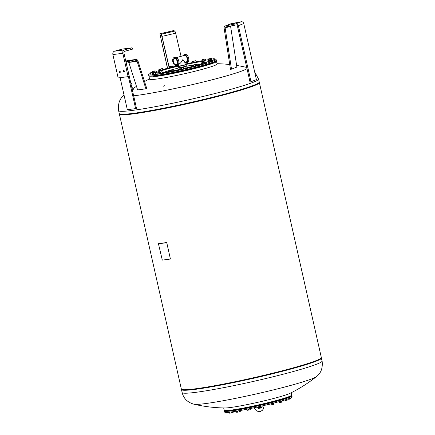 <?xml version="1.0" encoding="UTF-8"?>
<svg xmlns="http://www.w3.org/2000/svg" width="435" height="435" viewBox="0 0 435 435"><rect width="100%" height="100%" fill="white"/><g stroke="black" fill="none" stroke-linecap="round" stroke-linejoin="round"><path stroke-width="0.65" d="M234.329 23.62L232.54 23.996L234.329 23.62M231.502 69.176L230.468 69.29L224.139 28.253A2.262 2.061 68.7 0 1 225.705 25.823L235.852 23.849A2.262 2.061 68.7 0 1 238.375 25.654L251.017 81.742L250 81.938L237.363 25.855A1.131 1.033 -111.3 0 0 236.096 24.953L225.95 26.921A1.131 1.033 -111.3 0 0 225.172 28.139L231.502 69.176L236.885 67.077L230.555 26.035A1.131 1.033 68.7 0 1 230.555 26.029M251.017 81.742L256.4 79.638L243.763 23.555A2.262 2.061 -111.3 0 0 241.235 21.75L231.088 23.724A2.262 2.061 -111.3 0 0 230.767 23.816L225.379 25.915M167.306 32.386L168.35 32.217L167.306 32.386M169.03 66.631L172.314 65.892L168.932 66.718L161.863 36.42L161.499 35.355L160.151 34.887L167.557 68.257M167.437 68.29L159.895 33.783L161.254 34.256L161.978 36.382L169.046 66.615M181.058 56.322L175.653 33.201L174.93 31.07L173.554 30.608M123.942 71.965A0.696 0.408 74.5 0 1 123.632 71.824A0.696 0.408 74.5 0 1 123.377 70.905A0.696 0.408 74.5 0 1 123.638 70.606A0.696 0.408 74.5 0 1 124.198 71.231A0.696 0.408 74.5 0 1 123.942 71.965M123.388 70.856A0.837 0.495 74.5 0 1 123.399 70.796A0.837 0.495 74.5 0 1 123.714 70.443A0.837 0.495 74.5 0 1 124.388 71.193A0.837 0.495 74.5 0 1 124.084 72.069A0.837 0.495 74.5 0 1 123.709 71.906A0.837 0.495 74.5 0 1 123.67 71.862M119.799 72.504A0.696 0.408 74.5 0 1 119.484 72.368A0.696 0.408 74.5 0 1 119.228 71.449A0.696 0.408 74.5 0 1 119.494 71.15A0.696 0.408 74.5 0 1 120.055 71.775A0.696 0.408 74.5 0 1 119.799 72.504M119.244 71.4A0.837 0.495 74.5 0 1 119.255 71.34A0.837 0.495 74.5 0 1 119.571 70.981A0.837 0.495 74.5 0 1 120.245 71.731A0.837 0.495 74.5 0 1 119.94 72.612A0.837 0.495 74.5 0 1 119.565 72.444A0.837 0.495 74.5 0 1 119.522 72.4M122.839 53.282A2.822 2.278 -97.5 0 1 124.415 49.922L132.12 47.785L132.43 49.16L124.725 51.297A1.414 1.136 82.5 0 0 123.937 52.978L129.2 76.343L128.102 76.647L122.839 53.282L112.888 54.582L118.157 77.952L128.102 76.647M132.12 47.785L122.175 49.084L114.47 51.221A2.822 2.278 82.5 0 0 112.888 54.582M125.856 61.493L131.158 60.264L125.905 61.699M126.096 62.564A2.262 1.822 -97.5 0 1 126.977 61.944L135.78 59.503A2.262 1.822 -97.5 0 1 135.981 59.459A2.262 1.822 -97.5 0 1 137.971 60.976L146.753 88.463L145.899 88.827L137.123 61.34A1.131 0.908 82.5 0 0 136.03 60.601L127.221 63.042A1.131 0.908 82.5 0 0 126.59 64.385L136.503 108.375L135.622 108.619L128.401 76.565M128.885 62.58L137.612 89.909L145.899 88.827M135.981 59.459L127.694 60.547A2.262 1.822 82.5 0 0 127.488 60.585L125.758 61.063M120.12 77.691L127.33 109.702L135.622 108.619M132.392 90.143L133.387 89.257L131.626 86.723M131.071 84.27L131.484 83.678L130.832 83.199M182.956 55.794A4.116 2.42 74.5 0 1 184.065 54.777L185.136 54.478A4.116 2.42 74.5 0 1 188.654 58.132A4.116 2.42 74.5 0 1 187.333 62.417L186.267 62.711A4.116 2.42 74.5 0 1 184.799 62.417M184.065 54.777A4.116 2.42 74.5 0 1 187.583 58.426A4.116 2.42 74.5 0 1 186.267 62.711M178.812 64.054L178.986 64.021C180.302 63.477 181.553 62.042 182.743 59.709L184.69 61.917L185.326 64.755L178.633 66.267L178.252 64.57M176.67 57.54L184.25 55.435A3.431 2.017 74.5 0 1 187.18 58.48A3.431 2.017 74.5 0 1 186.082 62.053L184.799 62.406M174.13 57.534L175.196 57.235A4.116 2.42 74.5 0 1 178.714 60.889A4.116 2.42 74.5 0 1 177.398 65.174L176.327 65.468A4.116 2.42 74.5 0 1 172.809 61.819A4.116 2.42 74.5 0 1 174.13 57.534A4.116 2.42 74.5 0 1 177.649 61.183A4.116 2.42 74.5 0 1 176.327 65.468M177.088 61.259A3.165 1.865 74.5 0 1 176.077 64.554A3.165 1.865 74.5 0 1 173.369 61.743A3.165 1.865 74.5 0 1 174.381 58.448A3.165 1.865 74.5 0 1 177.088 61.259M205.325 62.76A26.53 1.778 167.3 0 0 192.449 63.135A26.53 1.778 167.3 0 0 185.294 64.603A4.116 0.277 167.3 0 1 185.995 64.608A4.116 0.277 167.3 0 1 183.282 65.484A4.116 0.277 167.3 0 1 178.769 66.403A4.116 0.277 167.3 0 1 177.964 66.419A4.116 0.277 167.3 0 1 178.6 66.115A26.53 1.778 167.3 0 0 158.509 71.71A26.53 1.778 167.3 0 0 158.802 73.118M177.964 66.419L178.263 67.751A4.116 0.277 -12.7 0 0 179.073 67.735A4.116 0.277 -12.7 0 0 183.586 66.821A4.116 0.277 -12.7 0 0 186.3 65.941L185.995 64.608M195.717 62.042L192.618 62.738M172.521 67.24L169.416 67.925M155.975 72.112L155.001 72.476M155.725 73.819L152.712 74.499M172.015 71.286L168.921 71.982M195.217 66.109L192.118 66.794M211.774 61.264L208.675 61.96M209.376 60.296L208.93 60.291M224.688 410.515A34.316 2.3 -12.7 0 0 224.645 410.575A34.316 2.3 -12.7 0 0 272.62 402.06A34.316 2.3 -12.7 0 0 291.45 395.518A34.316 2.3 -12.7 0 0 291.379 395.486M224.645 410.575L224.433 410.912A34.599 2.316 -12.7 0 0 224.389 411.08A34.599 2.316 -12.7 0 0 272.805 402.326A34.599 2.316 -12.7 0 0 291.896 395.866A34.599 2.316 -12.7 0 0 291.787 395.73L291.45 395.518M224.389 411.08L224.607 412.043A34.599 2.316 -12.7 0 0 273.017 403.288A34.599 2.316 -12.7 0 0 292.113 396.829L291.896 395.866M272.337 401.88L270.135 402.38M281.788 399.265L279.58 399.76A29.797 1.996 167.3 0 1 272.315 401.788M287.791 397.198L285.811 397.742M231.996 409.993L229.664 410.461M246.955 407.584A29.797 1.996 167.3 0 1 238.984 409.025L236.781 409.531M249.173 407.171L246.971 407.666M260.886 404.659L258.684 405.154M119.913 114.128A71.248 4.774 -12.7 0 0 133.86 113.769A71.248 4.774 -12.7 0 0 231.208 92.9A71.248 4.774 -12.7 0 0 258.803 83.058L259.146 82.519A71.699 4.807 167.3 0 1 231.376 92.427A71.699 4.807 167.3 0 1 133.409 113.426A71.699 4.807 167.3 0 1 119.565 113.975L119.277 113.606A71.742 4.807 167.3 0 0 133.355 113.339A71.742 4.807 167.3 0 0 231.376 92.323A71.742 4.807 167.3 0 0 259.249 82.063L259.146 82.519M246.988 68.572A63.352 4.247 167.3 0 1 222.84 76.93A63.352 4.247 167.3 0 1 136.28 95.488A63.352 4.247 167.3 0 1 133.67 95.809M163.875 86.255L163.506 86.184L164.555 85.755L163.875 86.255M215.885 61.117A34.599 2.316 167.3 0 1 216.521 61.4L217.108 64.01A34.599 2.316 167.3 0 1 214.428 65.576A34.599 2.316 167.3 0 1 156.393 79.094A34.599 2.316 167.3 0 1 149.602 79.224L149.015 76.609A34.599 2.316 167.3 0 1 149.466 76.087M216.521 61.4A34.599 2.316 167.3 0 1 213.841 62.966A34.599 2.316 167.3 0 1 176.284 72.792A34.599 2.316 167.3 0 1 149.015 76.609M205.064 65.315A29.797 1.996 167.3 0 0 209.556 63.793L211.763 63.298M153.55 76.321L155.752 75.82A29.797 1.996 167.3 0 0 159.993 75.385M202.9 65.973L205.102 65.478M160.031 75.565L162.233 75.065A29.797 1.996 167.3 0 0 169.786 73.749M193.004 68.648L195.212 68.154M169.808 73.841L172.01 73.341M181.384 71.411L183.592 70.916M133.86 113.769A71.248 4.774 -12.7 0 0 231.208 92.9A71.248 4.774 -12.7 0 0 258.803 83.058M119.44 113.878A71.742 4.807 -12.7 0 0 119.397 114.144A71.742 4.807 -12.7 0 0 158.623 109.702A71.742 4.807 -12.7 0 0 231.496 92.862A71.742 4.807 -12.7 0 0 259.374 82.601A71.742 4.807 -12.7 0 0 259.222 82.378M119.397 114.144L181.351 389.064A71.742 4.807 -12.7 0 0 220.578 384.622A71.742 4.807 -12.7 0 0 293.456 367.787A71.742 4.807 -12.7 0 0 321.329 357.521L259.374 82.601M322.112 361.001A71.742 4.807 -12.7 0 1 294.239 371.262A71.742 4.807 -12.7 0 1 196.218 392.278A71.742 4.807 -12.7 0 1 182.14 392.544C183.613 398.531 187.561 402.424 193.983 404.224L193.983 404.224A63.352 4.247 -12.7 0 0 292.266 384.991A63.352 4.247 -12.7 0 0 316.419 376.628L316.419 376.628C321.008 373.235 322.906 368.026 322.112 361.001L321.155 357.679M193.983 404.224A144.105 144.105 0 0 0 225.02 407.97A34.599 2.316 -12.7 0 0 226.961 407.889A34.599 2.316 -12.7 0 0 260.56 401.69A34.599 2.316 -12.7 0 0 289.993 393.332A144.105 144.105 0 0 0 316.419 376.628M223.682 407.948L224.204 410.254A34.599 2.316 -12.7 0 0 227.548 410.504A34.599 2.316 -12.7 0 0 265.725 403.218A34.599 2.316 -12.7 0 0 291.711 395.04L291.189 392.74M202.895 65.968A29.797 1.996 167.3 0 1 200.258 66.718A29.797 1.996 167.3 0 1 195.19 68.067M185.68 66.419A19.058 1.278 167.3 0 1 189.899 65.56A19.058 1.278 167.3 0 1 200.943 64.065M214.368 59.144A34.599 2.316 167.3 0 1 216.086 59.475L216.304 60.438A34.599 2.316 167.3 0 1 216.26 60.606L216.048 60.938A34.316 2.3 167.3 0 1 213.427 62.325A34.316 2.3 167.3 0 1 177.29 71.84A34.316 2.3 167.3 0 1 149.243 75.994L148.906 75.782A34.599 2.316 167.3 0 1 148.797 75.647L148.58 74.684A34.599 2.316 167.3 0 1 149.993 73.651M216.26 60.606A34.599 2.316 167.3 0 1 213.623 62.004A34.599 2.316 167.3 0 1 177.181 71.59A34.599 2.316 167.3 0 1 148.906 75.782M216.086 59.475A34.599 2.316 167.3 0 1 213.406 61.041A34.599 2.316 167.3 0 1 175.849 70.867A34.599 2.316 167.3 0 1 148.58 74.684M205.494 60.334L202.411 61.085L201.922 59.851L205.287 58.975L201.922 59.851M214.178 59.889L211.753 60.59M205.108 63.418L202.014 64.124M183.597 68.871L180.503 69.573M162.244 73.026L159.161 73.776L158.672 72.542L159.754 72.302L158.905 72.623M152.217 73.923L150.488 74.189M162.625 69.904L159.525 70.606M162.103 68.583L158.916 69.535L159.259 69.241L158.916 69.535L159.172 70.655L160.319 70.503L160.069 69.388L159.46 69.312L162.706 68.654L160.069 69.388M162.418 68.567L162.962 69.769L160.319 70.503M162.217 70.062L161.961 68.942M153.751 72.732L153.245 72.096L150.178 72.873M152.462 72.596L151.483 72.65L153.017 72.264L152.462 72.596L152.56 73.047M152.196 73.825L150.82 74.119L150.57 73.004M150.82 74.119L150.108 74.157L149.852 73.036M162.037 71.666L160.662 72.281L159.754 72.302L162.037 71.666L158.759 72.433M162.19 71.857L162.44 72.977L160.917 73.395L160.662 72.281M160.917 73.395L158.927 73.656L158.672 72.542M180.737 68.219L182.374 67.871L180.737 68.219M183.554 67.599L182.374 67.871L183.554 67.599L183.543 68.909L180.269 69.611L180.117 68.251L183.461 67.539M183.543 68.909L183.293 67.795M181.77 69.355L181.52 68.241M203.466 62.531L201.943 62.83L203.466 62.531M204.907 62.08L205.445 63.287L201.655 64.168L201.623 62.819L204.586 62.096M204.7 63.575L204.45 62.461M202.802 64.021L202.552 62.901M213.639 58.703L212.106 59.095L213.639 58.703M211.192 59.443L212.106 59.095L211.192 59.443L211.296 59.91M210.801 59.312L214.259 58.665L214.509 59.785L213.335 60.155L213.085 59.035M213.335 60.155L211.736 60.498M210.6 60.025L210.475 59.481M205.287 58.975L202.009 59.742M202.155 59.932L202.405 61.047L204.167 60.704L205.69 60.28L205.44 59.165M204.167 60.704L203.912 59.59M168.155 71.976L167.219 72.161L168.095 71.954M166.235 72.286L165.757 72.444L166.241 72.297M165.691 72.384L165.349 72.498L165.697 72.395M165.479 72.433L164.925 72.553M164.995 72.623L165.474 72.422M164.425 72.661L164.794 72.569L164.425 72.656M165.061 72.487L164.272 72.689L165.061 72.487M155.969 71.509A34.599 2.316 167.3 0 1 159.15 70.552M162.897 69.497A34.599 2.316 167.3 0 1 169.106 67.86M172.749 66.952A34.599 2.316 167.3 0 1 178.48 65.582M185.174 64.075A34.599 2.316 167.3 0 1 192.205 62.591M196.049 61.83A34.599 2.316 167.3 0 1 202.117 60.715M205.657 60.128A34.599 2.316 167.3 0 1 208.436 59.72M164.229 72.335A19.058 1.278 167.3 0 1 165.517 71.721A19.058 1.278 167.3 0 1 168.492 70.715M170.286 70.187A19.058 1.278 167.3 0 1 179.024 67.92M262.213 407.029L261.685 407.334L262.24 407.002L261.913 407.171L262.24 407.002L262.006 405.98M258.238 406.839L258.733 407.932M258.461 407.812L261.685 407.334L258.847 407.943M260.777 406.263L261.065 407.372M258.928 406.687L259.173 407.78M240 411.635L238.679 411.999L240.191 411.51M236.314 411.178L236.564 412.228L238.679 411.999L236.83 412.293M237.456 410.988L237.7 412.075M239.375 410.662L239.598 411.635M240.158 410.52L240.343 411.341M229.381 412.597L229.022 412.69L229.375 412.57M226.456 412.369L226.766 413.071L229.022 412.69L226.695 413.081M228 412.288L228.103 412.766M288.633 398.949L289.041 398.993M290.569 398.552L289.552 398.873L290.58 398.542M290.585 397.916L290.672 398.308M290.303 398.041L290.406 398.498M279.319 401.597L279.64 402.544L280.635 402.413L279.64 402.544L279.52 401.543M282.277 402.032L280.635 402.413L282.277 402.032M282.766 400.602L283.006 401.674M281.244 401.048L281.478 402.092M158.568 243.611L166.768 242.817L170.362 258.765L170.27 259.059L162.298 260.103L158.476 243.904L158.612 243.6L166.54 242.567M166.801 242.812L170.362 258.765M170.281 259.053L170.395 258.754M192.999 68.627A29.797 1.996 167.3 0 1 183.581 70.867M181.373 71.362A29.797 1.996 167.3 0 1 172.004 73.319M236.743 409.373A29.797 1.996 167.3 0 1 232.72 409.89M258.673 405.11A29.797 1.996 167.3 0 1 249.168 407.144M270.13 402.359A29.797 1.996 167.3 0 1 260.875 404.61M283.859 398.362A29.797 1.996 167.3 0 1 281.744 399.08M124.263 96.07A63.352 4.247 167.3 0 1 124.073 95.227M288.938 399.716L285.632 400.466M286.121 399.564L286.284 400.282L288.709 399.836L289.161 399.52L288.949 398.58M287.986 398.933L288.193 399.857M285.224 399.852L285.344 400.374L286.284 400.282M285.344 400.374L285.844 400.477M288.709 399.836L289.161 399.52M233.106 412.418L229.724 413.245M229.283 412.162L229.762 413.25L232.964 412.472M233.024 411.689L233.171 412.337M231.616 411.885L231.806 412.739M229.745 412.114L229.968 413.114M229.49 413.092L229.762 413.25M250.315 409.71L246.977 410.357L250.321 409.699L250.098 408.596M247.031 410.45L246.732 409.275M250.054 408.601L250.321 409.699M248.369 408.949L248.619 410.058M273.501 404.403L270.032 405.115M269.738 404.12L269.95 405.083L272.245 404.8L273.648 404.186L273.425 403.185M271.043 403.794L271.288 404.876M270.238 405.105L269.95 405.083M272.886 403.321L273.136 404.43M211.6 58.986L211.502 58.546L210.545 58.622L211.769 58.219L208.539 58.926L210.545 58.622L208.539 58.926L208.566 60.313L209.904 60.112L209.654 58.991M210.583 59.948L209.904 60.112M212.139 58.855L212.014 58.301L211.502 58.546M212.014 58.301L211.725 58.274M211.617 59.992L211.856 61.248L210.192 61.683L209.942 60.568L209.083 60.568L211.562 59.899L208.278 60.639M210.192 61.683L208.55 61.987L208.294 60.867M211.856 61.248L211.6 60.128L209.942 60.568M191.77 65.527L195.01 64.755L191.726 65.495L191.819 66.778L192.297 66.805L192.047 65.685L191.569 65.663M194.135 66.424L193.885 65.31L194.972 64.75L195.5 66.028L192.297 66.805M193.885 65.31L192.047 65.685M168.747 70.59L171.814 69.943L168.747 70.59M169.487 71.927L172.369 71.166L172.119 70.046L171.613 69.948L172.119 70.046L171.145 70.383L168.296 70.9L168.552 72.02L169.487 71.927L169.237 70.807M171.401 71.498L171.145 70.383M153.501 72.786L155.556 72.427L153.501 72.786M155.284 72.754L155.54 73.868L156.051 73.624L155.795 72.509L152.321 73.134L152.353 74.521L153.691 74.32L153.435 73.2M155.795 72.509L155.507 72.482M155.54 73.868L153.691 74.32M154.963 70.84L152.467 71.498L154.963 70.84M155.817 70.84L156.051 72.09L155.801 70.976L152.478 71.487M156.051 72.09L154.392 72.531L154.137 71.416M154.392 72.531L153.729 72.65M152.598 72.188L152.495 71.715M171.183 66.441L172.276 65.886L172.798 67.159L171.433 67.561L171.183 66.441L169.074 66.658L169.117 67.914L169.596 67.936L169.345 66.821M171.433 67.561L169.596 67.936M193.189 62.683L196.065 61.922L195.815 60.802L192.226 61.438L195.299 60.824L191.998 61.656L192.449 61.346L191.998 61.656L192.248 62.776L193.189 62.683L192.939 61.563M195.097 62.254L194.847 61.139M195.31 60.704L195.815 60.802L195.31 60.704M230.555 26.035L225.172 28.139M231.088 23.724L225.705 25.823M241.235 21.75L235.852 23.849M243.763 23.555L238.375 25.654M161.978 36.382L175.653 33.201M161.254 34.256L174.93 31.07M159.911 33.789L173.587 30.602M160.27 35.936L161.635 35.621M124.415 49.922L114.47 51.221M128.396 60.791L128.461 61.074M137.123 61.34L130.005 62.27M135.78 59.503L127.488 60.585M126.977 61.944L125.987 62.074M259.249 82.063L258.586 79.11A71.742 4.807 167.3 0 1 230.713 89.371A71.742 4.807 167.3 0 1 132.691 110.387A71.742 4.807 167.3 0 1 118.614 110.653L119.277 113.606M181.504 389.287A71.699 4.807 -12.7 0 0 195.56 389.216A71.699 4.807 -12.7 0 0 293.527 368.217A71.699 4.807 -12.7 0 0 321.291 357.787M181.58 389.135L181.471 389.591A71.742 4.807 -12.7 0 0 195.549 389.325A71.742 4.807 -12.7 0 0 293.571 368.309A71.742 4.807 -12.7 0 0 321.449 358.048M201.612 63.972A26.53 1.778 167.3 0 1 195.429 65.712M191.791 66.653A26.53 1.778 167.3 0 1 183.777 68.578M180.215 69.372A26.53 1.778 167.3 0 1 172.331 71.003M168.481 71.726A26.53 1.778 167.3 0 1 162.38 72.716M264.214 405.463L263.284 409.036L262.359 410.319L260.407 411.494L258.134 411.494L256.28 410.607L253.741 407.823M260.864 407.562L259.657 408.775L258.841 408.759L256.732 407.176M159.895 33.783L173.57 30.597M186.039 68.001L185.642 66.251M178.508 64.152L178.986 64.021M179.383 69.502L178.986 67.746M171.923 72.949L172.026 73.417M195.108 67.702L195.228 68.224M211.687 62.966L211.78 63.369M272.353 401.956L272.272 401.592M246.988 407.742L246.906 407.372M258.586 79.11L254.638 71.829M281.804 399.341L281.728 399.004M236.798 409.607L236.722 409.259M258.7 405.23L258.618 404.876M172.32 70.948L180.204 69.323M183.766 68.529L191.781 66.604M195.413 65.652L201.584 63.858M205.005 65.049L205.119 65.549M183.494 70.475L183.608 70.987M162.168 74.771L162.25 75.141M159.933 75.135L160.047 75.636M181.286 70.97L181.4 71.481M202.83 65.663L202.917 66.049M168.47 71.655L162.347 72.569M260.902 404.735L260.821 404.376M236.841 412.315L236.564 412.228M182.14 392.544L181.471 389.591M120.109 114.313L119.565 113.975M246.732 67.43A144.105 144.105 0 0 0 236.635 65.451M229.734 64.527A144.105 144.105 0 0 0 217.038 63.7M149.531 78.914A144.105 144.105 0 0 0 144.54 81.541M136.47 86.331A144.105 144.105 0 0 0 132.963 88.642M124.301 95.026C119.712 98.419 117.814 103.628 118.614 110.653M249.19 407.247L249.119 406.926M270.151 402.457L270.081 402.147M192.917 68.246L193.02 68.725M169.704 73.385L169.824 73.912M153.479 76.011L153.566 76.391"/></g></svg>
